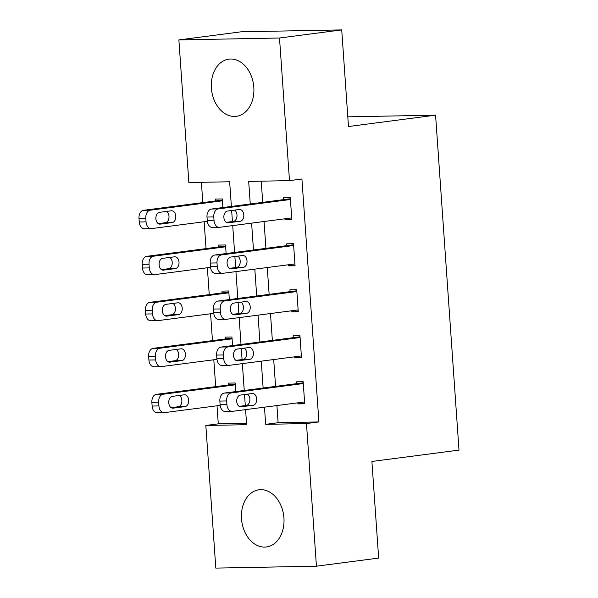 <?xml version="1.0" encoding="UTF-8"?>
<svg xmlns="http://www.w3.org/2000/svg" width="598" height="598" viewBox="0 0 598 598"><rect width="100%" height="100%" fill="white"/><g stroke="black" fill="none" stroke-linecap="round" stroke-linejoin="round"><path stroke-width="0.9" d="M253.821 87.33A28.824 21.154 82.6 0 1 236.33 116.311A28.824 21.154 82.6 0 1 211.393 88.13A28.824 21.154 82.6 0 1 228.877 59.15A28.824 21.154 82.6 0 1 253.821 87.33M283.93 517.973A28.824 21.154 82.6 0 1 266.446 546.961A28.824 21.154 82.6 0 1 241.502 518.78A28.824 21.154 82.6 0 1 258.994 489.792A28.824 21.154 82.6 0 1 283.93 517.973M231.374 206.445L229.647 181.77L188.856 182.547L178.884 39.916L241.099 31.806L341.72 29.9L348.477 126.522L435.576 115.167L459.002 450.115L371.896 461.462L378.654 558.084L316.439 566.194L215.818 568.1L205.839 425.47L246.638 424.7L245.584 409.63M217.022 405.78L218.285 423.847L205.839 425.47M201.391 182.308L202.812 202.595M204.15 221.746L206.033 248.604M207.371 267.755L209.248 294.612M210.586 313.763L212.462 340.621M213.807 359.772L215.684 386.629M218.285 423.847L246.54 423.317M235.769 391.585L235.171 382.989L228.369 383.116L228.503 384.955M232.555 345.569L231.957 336.98L225.154 337.108L225.282 338.946M229.34 299.561L228.735 290.972L221.94 291.099L222.067 292.938M226.119 253.552L225.521 244.963L218.719 245.09L218.846 246.929M222.905 207.543L222.299 198.955L215.504 199.082L215.631 200.921M276.919 405.549L278.115 422.719L318.913 421.941L301.923 179.011L289.484 180.633L248.686 181.411L250.263 203.978M261.229 181.172L262.709 202.356M264.047 221.514L265.923 248.364M267.261 267.523L269.145 294.373M270.483 313.531L272.359 340.382M273.697 359.54L275.573 386.398M297.834 402.82L297.909 403.912L304.703 403.785L303.164 381.696L296.361 381.83L296.488 383.669M294.612 356.812L294.687 357.903L301.489 357.776L299.942 335.687L293.147 335.822L293.274 337.661M291.398 310.803L291.473 311.894L298.275 311.767L296.728 289.679L289.925 289.813L290.06 291.652M288.176 264.794L288.258 265.886L295.053 265.759L293.513 243.67L286.711 243.805L286.838 245.643M284.962 218.786L285.037 219.877L291.839 219.75L290.292 197.661L283.497 197.789L283.624 199.635M435.576 115.167L347.804 116.834M341.72 29.9L279.505 38.01L289.484 180.633M178.884 39.916L279.505 38.01M318.913 421.941L306.468 423.563L316.439 566.194M264.473 407.171L265.676 424.341L306.468 423.563M251.601 223.136L253.485 249.986M254.823 269.145L256.699 295.995M258.037 315.153L259.913 342.004M261.259 361.162L263.135 388.012M245.3 405.571L244.53 394.538M244.246 390.479L242.369 363.621M242.085 359.562L241.308 348.529M241.024 344.47L239.148 317.613M238.864 313.554L238.094 302.521M237.81 298.462L235.933 271.604M235.649 267.538L234.879 256.512M234.595 252.453L232.712 225.596M232.428 221.529L231.658 210.503M278.115 422.719L265.676 424.341M304.651 403.03L297.909 403.912M301.437 357.021L294.687 357.903M298.223 311.012L291.473 311.894M295.001 265.004L288.258 265.886M291.787 218.995L285.037 219.877M304.576 401.946L232.413 411.349A7.393 5.001 88.9 0 1 232.031 411.379A7.393 5.001 88.9 0 1 226.919 404.637L226.657 400.952A7.393 5.001 88.9 0 1 231.12 392.946L303.291 383.542M303.238 382.787L224.325 393.073L231.12 392.946M241.136 406.872A5.913 3.999 -91.1 0 1 240.837 406.887A5.913 3.999 -91.1 0 1 236.733 401.273A5.913 3.999 -91.1 0 1 240.314 395.091L252.259 393.536A5.913 3.999 -91.1 0 1 252.558 393.514A5.913 3.999 -91.1 0 1 256.662 399.128A5.913 3.999 -91.1 0 1 253.081 405.309L240.538 406.879M247.46 394.157A5.913 3.999 -91.1 0 1 249.829 400.533A5.913 3.999 -91.1 0 1 246.286 405.444L239.14 406.371M232.031 411.379L225.237 411.506A7.393 5.001 -91.1 0 1 220.116 404.764L219.862 401.086A7.393 5.001 -91.1 0 1 224.325 393.073M235.246 384.08L156.332 394.366A7.393 5.001 -91.1 0 0 151.87 402.372L152.131 406.057A7.393 5.001 -91.1 0 0 157.244 412.792L164.046 412.665A7.393 5.001 88.9 0 0 164.42 412.635L220.176 405.369M164.046 412.665A7.393 5.001 88.9 0 1 158.926 405.922L158.672 402.245A7.393 5.001 88.9 0 1 163.134 394.231L235.298 384.828M171.148 407.664L178.294 406.73A5.913 3.999 88.9 0 0 181.837 401.826A5.913 3.999 88.9 0 0 179.467 395.45M173.143 408.157L185.088 406.603A5.913 3.999 88.9 0 0 188.676 400.413A5.913 3.999 88.9 0 0 184.565 394.8A5.913 3.999 88.9 0 0 184.266 394.822L172.321 396.377A5.913 3.999 88.9 0 0 168.741 402.566A5.913 3.999 88.9 0 0 172.844 408.18A5.913 3.999 88.9 0 0 173.143 408.157L172.545 408.172M301.362 355.937L229.191 365.341A7.393 5.001 88.9 0 1 228.817 365.371A7.393 5.001 88.9 0 1 223.704 358.628L223.443 354.943A7.393 5.001 88.9 0 1 227.905 346.937L300.076 337.534M300.024 336.779L221.103 347.064L227.905 346.937M237.922 360.856A5.913 3.999 -91.1 0 1 237.623 360.878A5.913 3.999 -91.1 0 1 233.512 355.264A5.913 3.999 -91.1 0 1 237.1 349.083L249.045 347.528A5.913 3.999 -91.1 0 1 249.344 347.505A5.913 3.999 -91.1 0 1 253.447 353.119A5.913 3.999 -91.1 0 1 249.867 359.301L237.316 360.871M244.238 348.148A5.913 3.999 -91.1 0 1 246.608 354.524A5.913 3.999 -91.1 0 1 243.065 359.428L235.926 360.362M228.817 365.371L222.022 365.498A7.393 5.001 -91.1 0 1 216.902 358.755L216.64 355.077A7.393 5.001 -91.1 0 1 221.103 347.064M298.14 309.928L225.977 319.332A7.393 5.001 88.9 0 1 225.603 319.354A7.393 5.001 88.9 0 1 220.483 312.619L220.228 308.934A7.393 5.001 88.9 0 1 224.691 300.929L296.855 291.525M296.802 290.77L217.889 301.056L224.691 300.929M234.7 314.847A5.913 3.999 -91.1 0 1 234.401 314.869A5.913 3.999 -91.1 0 1 230.297 309.256A5.913 3.999 -91.1 0 1 233.878 303.074L245.823 301.512A5.913 3.999 -91.1 0 1 246.122 301.489A5.913 3.999 -91.1 0 1 250.233 307.103A5.913 3.999 -91.1 0 1 246.645 313.292L234.102 314.862M241.024 302.139A5.913 3.999 -91.1 0 1 243.393 308.516A5.913 3.999 -91.1 0 1 239.85 313.419L232.704 314.354M225.603 319.354L218.801 319.489A7.393 5.001 -91.1 0 1 213.688 312.747L213.426 309.069A7.393 5.001 -91.1 0 1 217.889 301.056M294.926 263.912L222.755 273.323A7.393 5.001 88.9 0 1 222.381 273.346A7.393 5.001 88.9 0 1 217.268 266.611L217.007 262.926A7.393 5.001 88.9 0 1 221.469 254.92L293.64 245.509M293.588 244.761L214.675 255.047L221.469 254.92M231.486 268.838A5.913 3.999 -91.1 0 1 231.187 268.861A5.913 3.999 -91.1 0 1 227.076 263.247A5.913 3.999 -91.1 0 1 230.664 257.065L242.609 255.503A5.913 3.999 -91.1 0 1 242.908 255.481A5.913 3.999 -91.1 0 1 247.011 261.094A5.913 3.999 -91.1 0 1 243.431 267.284L230.888 268.853M237.802 256.131A5.913 3.999 -91.1 0 1 240.179 262.507A5.913 3.999 -91.1 0 1 236.629 267.411L229.49 268.345M222.381 273.346L215.586 273.48A7.393 5.001 -91.1 0 1 210.466 266.738L210.212 263.06A7.393 5.001 -91.1 0 1 214.675 255.047M232.031 338.072L153.118 348.357A7.393 5.001 -91.1 0 0 148.655 356.363L148.909 360.048A7.393 5.001 -91.1 0 0 154.03 366.783L160.825 366.656A7.393 5.001 88.9 0 0 161.198 366.626L216.962 359.361M160.825 366.656A7.393 5.001 88.9 0 1 155.712 359.914L155.45 356.236A7.393 5.001 88.9 0 1 159.913 348.223L232.084 338.819M167.933 361.648L175.072 360.721A5.913 3.999 88.9 0 0 178.623 355.817A5.913 3.999 88.9 0 0 176.246 349.441M169.929 362.149L181.874 360.594A5.913 3.999 88.9 0 0 185.455 354.405A5.913 3.999 88.9 0 0 181.351 348.791A5.913 3.999 88.9 0 0 181.052 348.813L169.107 350.368A5.913 3.999 88.9 0 0 165.519 356.558A5.913 3.999 88.9 0 0 169.63 362.171A5.913 3.999 88.9 0 0 169.929 362.149L169.331 362.156M228.81 292.063L149.896 302.341A7.393 5.001 -91.1 0 0 145.434 310.355L145.695 314.032A7.393 5.001 -91.1 0 0 150.808 320.775L157.61 320.648A7.393 5.001 88.9 0 0 157.984 320.618L213.74 313.352M157.61 320.648A7.393 5.001 88.9 0 1 152.49 313.905L152.236 310.227A7.393 5.001 88.9 0 1 156.698 302.214L228.862 292.811M164.712 315.639L171.858 314.712A5.913 3.999 88.9 0 0 175.401 309.809A5.913 3.999 88.9 0 0 173.031 303.433M166.715 316.14L178.66 314.585A5.913 3.999 88.9 0 0 182.241 308.396A5.913 3.999 88.9 0 0 178.129 302.782A5.913 3.999 88.9 0 0 177.83 302.805L165.885 304.36A5.913 3.999 88.9 0 0 162.305 310.549A5.913 3.999 88.9 0 0 166.408 316.163A5.913 3.999 88.9 0 0 166.715 316.14L166.109 316.148M225.596 246.055L146.682 256.333A7.393 5.001 -91.1 0 0 142.219 264.346L142.474 268.024A7.393 5.001 -91.1 0 0 147.594 274.766L154.389 274.639A7.393 5.001 88.9 0 0 154.77 274.609L210.526 267.343M154.389 274.639A7.393 5.001 88.9 0 1 149.276 267.897L149.014 264.219A7.393 5.001 88.9 0 1 153.477 256.206L225.648 246.802M161.497 269.631L168.643 268.704A5.913 3.999 88.9 0 0 172.187 263.8A5.913 3.999 88.9 0 0 169.817 257.424M163.493 270.132L175.438 268.577A5.913 3.999 88.9 0 0 179.019 262.387A5.913 3.999 88.9 0 0 174.915 256.774A5.913 3.999 88.9 0 0 174.616 256.796L162.671 258.351A5.913 3.999 88.9 0 0 159.09 264.54A5.913 3.999 88.9 0 0 163.194 270.154A5.913 3.999 88.9 0 0 163.493 270.132L162.895 270.139M291.712 217.904L219.541 227.315A7.393 5.001 88.9 0 1 219.167 227.337A7.393 5.001 88.9 0 1 214.047 220.602L213.792 216.917A7.393 5.001 88.9 0 1 218.255 208.911L290.419 199.5M290.366 198.753L211.453 209.038L218.255 208.911M228.264 222.83A5.913 3.999 -91.1 0 1 227.965 222.852A5.913 3.999 -91.1 0 1 223.861 217.238A5.913 3.999 -91.1 0 1 227.442 211.057L239.387 209.494A5.913 3.999 -91.1 0 1 239.686 209.472A5.913 3.999 -91.1 0 1 243.797 215.086A5.913 3.999 -91.1 0 1 240.209 221.275L227.666 222.845M234.588 210.122A5.913 3.999 -91.1 0 1 236.958 216.498A5.913 3.999 -91.1 0 1 233.414 221.402L226.268 222.336M219.167 227.337L212.365 227.472A7.393 5.001 -91.1 0 1 207.252 220.729L206.99 217.044A7.393 5.001 -91.1 0 1 211.453 209.038M222.381 200.046L143.46 210.324A7.393 5.001 -91.1 0 0 138.998 218.337L139.259 222.015A7.393 5.001 -91.1 0 0 144.372 228.757L151.174 228.63A7.393 5.001 88.9 0 0 151.548 228.6L207.312 221.335M151.174 228.63A7.393 5.001 88.9 0 1 146.054 221.888L145.8 218.21A7.393 5.001 88.9 0 1 150.262 210.197L222.434 200.793M158.283 223.622L165.422 222.695A5.913 3.999 88.9 0 0 168.965 217.792A5.913 3.999 88.9 0 0 166.595 211.415M160.279 224.123L172.224 222.568A5.913 3.999 88.9 0 0 175.805 216.379A5.913 3.999 88.9 0 0 171.701 210.765A5.913 3.999 88.9 0 0 171.402 210.788L159.457 212.342A5.913 3.999 88.9 0 0 155.869 218.532A5.913 3.999 88.9 0 0 159.98 224.145A5.913 3.999 88.9 0 0 160.279 224.123L159.673 224.13M220.116 404.764L226.919 404.637M219.862 401.086L226.657 400.952M253.081 405.309L246.286 405.444M163.134 394.231L156.332 394.366M158.672 402.245L151.87 402.372M158.926 405.922L152.131 406.057M178.294 406.73L185.088 406.603M216.902 358.755L223.704 358.628M216.64 355.077L223.443 354.943M249.867 359.301L243.065 359.428M213.688 312.747L220.483 312.619M213.426 309.069L220.228 308.934M246.645 313.292L239.85 313.419M210.466 266.738L217.268 266.611M210.212 263.06L217.007 262.926M243.431 267.284L236.629 267.411M159.913 348.223L153.118 348.357M155.45 356.236L148.655 356.363M155.712 359.914L148.909 360.048M175.072 360.721L181.874 360.594M156.698 302.214L149.896 302.341M152.236 310.227L145.434 310.355M152.49 313.905L145.695 314.032M171.858 314.712L178.66 314.585M153.477 256.206L146.682 256.333M149.014 264.219L142.219 264.346M149.276 267.897L142.474 268.024M168.643 268.704L175.438 268.577M207.252 220.729L214.047 220.602M206.99 217.044L213.792 216.917M240.209 221.275L233.414 221.402M150.262 210.197L143.46 210.324M145.8 218.21L138.998 218.337M146.054 221.888L139.259 222.015M165.422 222.695L172.224 222.568"/></g></svg>
